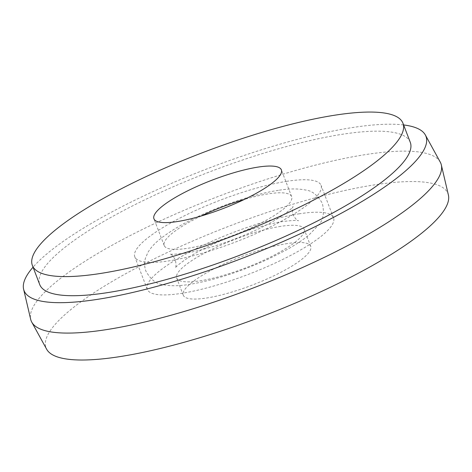 <?xml version="1.0" encoding="UTF-8"?>
<svg xmlns="http://www.w3.org/2000/svg" width="472" height="472" viewBox="0 0 472 472"><rect width="100%" height="100%" fill="white"/><g stroke="black" fill="none" stroke-linecap="round" stroke-linejoin="round"><path stroke-width="0.35" stroke-dasharray="2.36 1.77" d="M280.822 226.336A68.251 15.24 -21 0 0 210.53 250.012A68.251 15.24 -21 0 0 176.681 278.037A68.251 15.24 -21 0 0 199.98 280.816A68.251 15.24 -21 0 0 270.279 257.14A68.251 15.24 -21 0 0 304.121 229.115A68.251 15.24 -21 0 0 280.822 226.336M287.424 243.54A68.251 15.24 -21 0 0 217.132 267.217A68.251 15.24 -21 0 0 183.283 295.236A68.251 15.24 -21 0 0 206.583 298.015A68.251 15.24 -21 0 0 276.881 274.338A68.251 15.24 -21 0 0 310.723 246.319A68.251 15.24 -21 0 0 287.424 243.54M287.011 181.278A99.757 22.272 -21 0 0 184.269 215.881A99.757 22.272 -21 0 0 134.803 256.833A99.757 22.272 -21 0 0 168.852 260.898A99.757 22.272 -21 0 0 271.595 226.294A99.757 22.272 -21 0 0 321.06 185.337A99.757 22.272 -21 0 0 287.011 181.278M299.478 213.769A99.757 22.272 -21 0 0 196.741 248.372A99.757 22.272 -21 0 0 147.27 289.324A99.757 22.272 -21 0 0 181.325 293.383A99.757 22.272 -21 0 0 284.067 258.78A99.757 22.272 -21 0 0 333.533 217.828A99.757 22.272 -21 0 0 299.478 213.769M201.131 216.023A68.251 15.24 -21 0 0 164.209 245.546A68.251 15.24 -21 0 0 187.508 248.325A68.251 15.24 -21 0 0 257.806 224.648A68.251 15.24 -21 0 0 291.649 196.629A68.251 15.24 -21 0 0 268.35 193.85A68.251 15.24 -21 0 0 244.461 199.39M448.4 195.042A215.262 48.056 -21 0 0 374.491 184.871A215.262 48.056 -21 0 0 150.072 260.898A215.262 48.056 -21 0 0 46.663 349.25M440.252 162.102A219.462 48.994 -21 0 0 365.971 154.527A219.462 48.994 -21 0 0 142.727 229.28A219.462 48.994 -21 0 0 30.674 319.326M403.601 124.944A215.262 48.056 -21 0 0 352.484 127.54A215.262 48.056 -21 0 0 33.046 267.187M410.274 142.32A198.458 44.309 -21 0 0 342.53 134.243A198.458 44.309 -21 0 0 138.131 203.084A198.458 44.309 -21 0 0 39.719 284.563M183.283 295.236L176.681 278.037M147.27 289.324L134.803 256.833M164.209 245.546L153.937 218.79M291.649 196.629L281.377 169.873M333.533 217.828L321.06 185.337M310.723 246.319L304.121 229.115M278.397 190.34C247.534 194.912 200.128 212.813 172.734 230.159C158.155 239.605 152.485 244.909 147.819 252.573L145.388 258.408C144.208 262.668 144.391 266.928 145.936 271.199C150.733 279.583 156.356 284.061 162.81 284.634C170.386 286.191 179.425 286.085 189.933 284.327C214.194 280.226 240.248 271.837 268.096 259.163L285.236 250.549C294.793 245.334 302.711 240.148 308.983 234.997L318.842 224.737C323.261 219.999 324.441 212.907 322.394 203.462C317.597 195.078 311.974 190.6 305.52 190.033C297.944 188.475 288.905 188.576 278.397 190.34M185.118 253.193C175.661 254.302 170.557 254.544 169.802 253.912C171.065 253.853 172.911 255.848 175.348 259.907C176.251 264.609 176.215 267.335 175.242 268.078C175.047 266.928 189.189 255.482 206.524 247.417C230.507 235.339 263.099 224.418 283.212 221.468C292.669 220.359 297.773 220.123 298.528 220.748C297.301 220.843 295.454 218.843 292.982 214.754C292.085 210.052 292.121 207.332 293.094 206.588C293.283 207.739 279.141 219.179 261.807 227.244C237.823 239.328 205.232 250.243 185.118 253.193"/><path stroke-width="0.71" d="M258.084 167.094A68.251 15.24 -21 0 0 187.785 190.771A68.251 15.24 -21 0 0 153.937 218.79A68.251 15.24 -21 0 0 177.236 221.569A68.251 15.24 -21 0 0 247.534 197.892A68.251 15.24 -21 0 0 281.377 169.873A68.251 15.24 -21 0 0 258.084 167.094M244.461 199.39A68.251 15.24 -21 0 0 201.131 216.023M33.046 267.187A215.262 48.056 -21 0 0 23.6 289.177L30.674 319.326A219.462 48.994 -21 0 0 31.748 322.116L46.663 349.25A215.262 48.056 -21 0 0 119.516 356.679A215.262 48.056 -21 0 0 338.489 283.359A215.262 48.056 -21 0 0 448.4 195.042L441.326 164.893A219.462 48.994 -21 0 0 440.252 162.102L425.337 134.963A215.262 48.056 -21 0 0 403.601 124.944M31.748 322.116A219.462 48.994 -21 0 0 106.029 329.686A219.462 48.994 -21 0 0 329.273 254.939A219.462 48.994 -21 0 0 441.326 164.893M23.6 289.177A215.262 48.056 -21 0 0 97.509 299.348A215.262 48.056 -21 0 0 321.928 223.321A215.262 48.056 -21 0 0 425.337 134.963M32.379 265.453L39.719 284.563A198.458 44.309 -21 0 0 107.463 292.64A198.458 44.309 -21 0 0 311.862 223.799A198.458 44.309 -21 0 0 410.274 142.32L402.94 123.21A198.458 44.309 -21 0 0 335.197 115.133A198.458 44.309 -21 0 0 130.791 183.974A198.458 44.309 -21 0 0 32.379 265.453A198.458 44.309 -21 0 0 100.123 273.53A198.458 44.309 -21 0 0 304.528 204.689A198.458 44.309 -21 0 0 402.94 123.21"/></g></svg>
